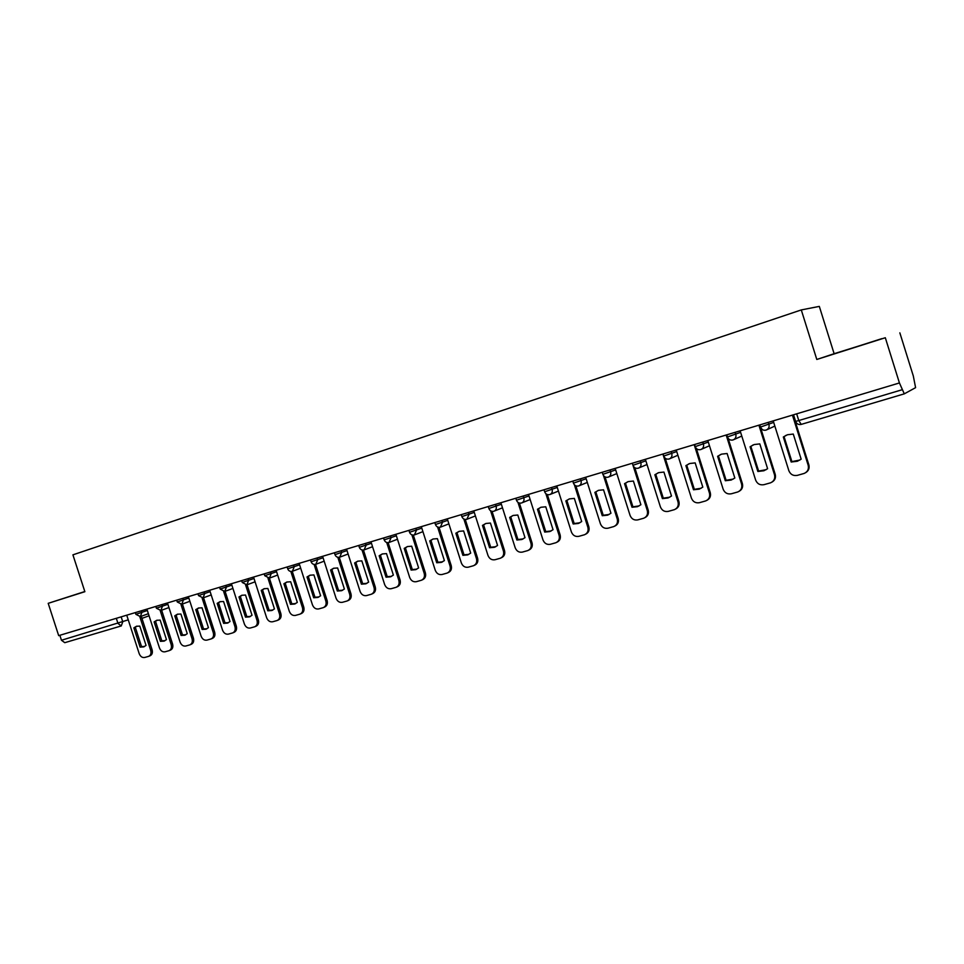 <?xml version="1.0" encoding="UTF-8"?>
<svg xmlns="http://www.w3.org/2000/svg" width="964" height="964" viewBox="0 0 964 964"><rect width="100%" height="100%" fill="white"/><g stroke="black" fill="none" stroke-linecap="round" stroke-linejoin="round"><path stroke-width="1.45" d="M885.314 337.737L834.125 353.704L819.316 306.395L801.289 309.926L816.797 359.464L885.314 337.737L899.424 382.949L58.684 635.638L48.2 603.331L84.868 591.703L72.915 554.842L801.289 309.926M899.846 332.845L913.306 375.972L915.595 387.649L904.292 393.842L899.424 382.949M121.103 625.985L64.769 642.687L61.467 640.253L128.26 619.852M59.852 635.288L61.467 640.253M84.808 591.534L48.2 603.331M834.125 353.704L816.797 359.464M833.161 354.186L881.771 338.665L833.161 354.186M84.82 591.571L68.613 596.788L84.844 591.655M773.212 420.882L788.865 470.721C790.48 474.517 793.312 476.059 797.373 475.36L804.217 473.42C807.687 471.77 809.013 469.058 808.181 465.287L792.432 415.11M791.179 462.009L797.385 461.25L801.156 459.165L793.276 434.065L787.455 434.752L783.322 436.993L791.179 462.009L791.89 461.599L784.057 436.632L786.154 435.27M805.699 472.649C808.615 470.83 809.664 468.239 808.868 464.877L793.179 414.882M791.89 461.599L799.879 460.045M784.057 436.632L783.322 436.993M740.135 430.824L755.631 480.072C757.222 483.832 760.006 485.362 763.97 484.675L770.634 482.795C774.032 481.181 775.321 478.506 774.502 474.77L758.909 425.184M757.861 471.48L763.898 470.757L767.609 468.709L759.813 443.898L754.137 444.549L750.088 446.754L757.861 471.48L758.62 471.071L750.86 446.392L753.053 444.97M761.126 429.474L761.861 429.245M772.007 482.084C774.96 480.337 776.032 477.758 775.225 474.348L760.403 427.173L762.343 429.619M758.62 471.071L766.175 469.685M750.86 446.392L750.088 446.754M707.829 440.536L723.157 489.218C724.735 492.929 727.459 494.448 731.327 493.785L737.822 491.953C741.159 490.375 742.413 487.736 741.593 484.024L726.169 435.017M725.314 480.735L731.182 480.048L734.833 478.024L727.109 453.514L721.59 454.128L717.614 456.297L725.314 480.735L726.121 480.313L718.433 455.924L720.674 454.478M739.111 491.303C742.099 489.604 743.184 487.037 742.376 483.603L728.121 438.295M726.121 480.313L733.267 479.084M718.433 455.924L717.614 456.297M676.246 450.031L691.429 498.147C692.971 501.822 695.646 503.329 699.442 502.69L705.769 500.894C709.034 499.352 710.263 496.749 709.444 493.074L694.176 444.645M693.502 489.772L699.213 489.134L702.804 487.133L695.164 462.901L689.778 463.491L685.886 465.624L693.502 489.772L694.345 489.338L686.742 465.238L689.019 463.768M706.986 500.292C709.986 498.653 711.071 496.099 710.263 492.64L696.357 448.501M694.345 489.338L701.153 488.242M686.742 465.238L685.886 465.624M645.374 459.31L660.4 506.883C661.931 510.51 664.558 512.017 668.257 511.39L674.439 509.643C677.632 508.124 678.825 505.558 678.017 501.931L662.895 454.044M662.401 498.617L667.968 498.002L671.498 496.026L663.931 472.071L658.677 472.637L654.857 474.746L662.401 498.617L663.292 498.171L655.773 474.336L658.063 472.866M675.595 509.064C678.596 507.486 679.692 504.955 678.885 501.473L665.256 458.274M663.292 498.171L669.775 497.183M655.773 474.336L654.857 474.746M615.189 468.384L630.07 515.415C631.589 519.006 634.155 520.5 637.782 519.885L643.807 518.198C646.94 516.716 648.109 514.173 647.29 510.571L633.047 465.492M631.998 507.257L637.421 506.678L640.891 504.738L633.408 481.048L628.275 481.578L624.527 483.651L631.998 507.257L632.926 506.811L625.479 483.241L627.769 481.759M644.916 517.644C647.916 516.114 649.013 513.607 648.206 510.113L634.806 467.733M632.926 506.811L639.12 505.919M625.479 483.241L624.527 483.651M585.666 477.252L600.403 523.765C601.898 527.32 604.416 528.802 607.971 528.212L613.851 526.549C616.924 525.103 618.057 522.596 617.249 519.03L603.5 475.589M602.259 515.716L607.549 515.162L610.959 513.246L603.548 489.82L598.536 490.327L594.872 492.375L602.259 515.716L603.235 515.258L595.848 491.941L598.138 490.471M614.912 526.031C617.912 524.549 618.996 522.054 618.201 518.56L605.018 476.915M603.235 515.258L609.152 514.451M595.848 491.941L594.872 492.375M556.794 485.928L571.387 531.935C572.857 535.454 575.327 536.924 578.81 536.346L584.546 534.731C587.558 533.309 588.667 530.827 587.859 527.296L574.399 484.832M573.17 523.982L578.328 523.464L581.69 521.56L574.339 498.4L569.447 498.882L565.856 500.894L573.17 523.982L574.183 523.512L566.868 500.461L569.146 498.991M585.582 534.225C588.558 532.791 589.655 530.321 588.847 526.826L575.87 485.856M574.183 523.512L579.858 522.789M566.868 500.461L565.856 500.894M528.525 494.424L542.985 539.936C544.443 543.407 546.877 544.865 550.275 544.311L555.879 542.732C558.831 541.334 559.915 538.888 559.108 535.394L545.889 493.737M544.708 532.08L549.745 531.574L553.047 529.706L545.769 506.799L540.985 507.257L537.466 509.245L544.708 532.08L545.757 531.598L538.514 508.799L540.768 507.329M556.855 542.262L556.903 542.238C559.855 540.84 560.928 538.394 560.132 534.912L547.335 494.568M545.757 531.598L551.203 530.947M538.514 508.799L537.466 509.245M500.87 502.738L515.186 547.757C516.632 551.203 519.018 552.649 522.343 552.107L527.826 550.564C530.718 549.191 531.767 546.781 530.971 543.31L517.969 502.377M516.861 539.997L521.777 539.527L525.006 537.683L517.801 515.017L513.137 515.451L509.679 517.403L516.861 539.997L517.933 539.515L510.763 516.957L512.993 515.499M528.73 550.131L528.887 550.058C531.779 548.685 532.827 546.275 532.032 542.828L519.391 503.063M517.933 539.515L523.163 538.912M510.763 516.957L509.679 517.403M473.794 510.872L487.977 555.421C489.399 558.819 491.748 560.265 495.002 559.735L500.364 558.228C503.196 556.879 504.22 554.493 503.437 551.071L490.616 510.8M489.592 547.745L494.387 547.299L497.569 545.479L490.435 523.054L485.868 523.476L482.47 525.404L489.592 547.745L490.7 547.263L483.591 524.946L485.784 523.5M501.196 557.831L501.449 557.71C504.293 556.373 505.317 553.987 504.521 550.564L492.05 511.354M490.7 547.263L495.725 546.721M483.591 524.946L482.47 525.404M447.284 518.837L461.334 562.916C462.744 566.29 465.046 567.712 468.239 567.193L473.481 565.723C476.264 564.41 477.252 562.048 476.469 558.662L463.841 519.006M462.889 555.336L467.576 554.915L470.709 553.119L463.636 530.935L459.165 531.333L455.839 533.225L462.889 555.336L464.021 554.842L456.984 532.755L459.153 531.333M474.24 565.374L474.601 565.205C477.373 563.892 478.373 561.542 477.59 558.156L465.263 519.451M464.021 554.842L468.878 554.348M456.984 532.755L455.839 533.225M421.328 526.645L435.246 570.266C436.632 573.592 438.897 575.014 442.03 574.508L447.151 573.074C449.875 571.785 450.851 569.459 450.068 566.085L437.596 527.019M436.74 562.771L441.319 562.374L444.392 560.602L437.391 538.647L433.017 539.021L429.751 540.888L436.74 562.771L437.909 562.265L430.932 540.418L433.053 539.009M447.862 572.749L448.296 572.556C451.019 571.266 451.996 568.941 451.212 565.579L439.03 527.368M437.909 562.265L442.584 561.831M430.932 540.418L429.751 540.888M395.891 534.285L409.688 577.46C411.062 580.762 413.279 582.172 416.352 581.678L421.352 580.268C424.027 579.003 424.979 576.701 424.208 573.375L411.893 534.839M411.122 570.061L415.604 569.676L418.629 567.929L411.688 546.202L407.398 546.564L404.205 548.396L411.122 570.061L412.315 569.543L405.41 547.926L407.495 546.528M422.015 579.979L422.533 579.75C425.208 578.472 426.16 576.183 425.377 572.857L413.327 535.092M412.315 569.543L416.822 569.146M405.41 547.926L404.205 548.396M370.971 541.78L384.636 584.509C385.998 587.775 388.179 589.173 391.191 588.703L396.084 587.317C398.71 586.076 399.638 583.798 398.867 580.497L386.709 542.479M386.034 577.195L390.408 576.821L393.372 575.098L386.504 553.601L382.31 553.938L379.165 555.758L386.034 577.195L387.239 576.677L380.394 555.276L382.443 553.902M396.71 587.052L397.288 586.787C399.915 585.546 400.843 583.28 400.072 579.979L388.131 542.66M387.239 576.677L391.601 576.315M380.394 555.276L379.165 555.758M346.546 549.119L360.09 591.414C361.44 594.655 363.585 596.041 366.525 595.583L371.333 594.234C373.899 593.005 374.803 590.763 374.032 587.486L362.018 549.962M361.428 584.184L365.718 583.835L368.634 582.136L361.825 560.855L357.716 561.181L354.632 562.964L361.428 584.184L362.669 583.666L355.885 562.47L357.897 561.12M371.911 593.981L372.562 593.691C375.129 592.474 376.032 590.233 375.261 586.968L363.452 550.058M362.669 583.666L366.886 583.341M355.885 562.47L354.632 562.964M322.603 556.312L336.038 598.186C337.364 601.391 339.473 602.777 342.365 602.319L347.064 601.006C349.595 599.801 350.474 597.584 349.703 594.342L337.822 557.276M337.328 591.04L341.521 590.703L344.389 589.028L337.629 567.965L333.604 568.266L330.592 570.025L337.328 591.04L338.593 590.51L331.869 569.531L333.833 568.194M347.606 600.765L348.317 600.464C350.836 599.259 351.715 597.041 350.956 593.812L339.256 557.3M338.593 590.51L342.654 590.221M331.869 569.531L330.592 570.025M299.141 563.374L312.444 604.826C313.758 608.007 315.831 609.369 318.674 608.935L323.277 607.645C325.748 606.464 326.615 604.271 325.844 601.054L314.095 564.434M313.698 597.752L317.795 597.439L320.614 595.788L313.915 574.93L309.974 575.219L307.01 576.954L313.698 597.752L314.975 597.222L308.311 576.46L310.239 575.147M323.771 607.428L324.543 607.091C327.025 605.91 327.881 603.729 327.121 600.524L315.529 564.386M314.975 597.222L318.915 596.969M308.311 576.46L307.01 576.954M276.126 570.29L289.321 611.333C290.622 614.478 292.658 615.839 295.442 615.418L299.949 614.152C302.383 612.996 303.214 610.814 302.455 607.645L290.839 571.447M290.513 604.344L294.538 604.054L297.31 602.416L290.67 581.762L286.802 582.039L283.898 583.75L290.513 604.344L291.827 603.813L285.211 583.244L287.103 581.943M300.419 613.947L301.238 613.598C303.672 612.441 304.516 610.272 303.756 607.103L292.261 571.327M291.827 603.813L295.635 603.585M285.211 583.244L283.898 583.75M253.556 577.075L266.63 617.719C267.92 620.84 269.92 622.19 272.655 621.768L277.066 620.539C279.464 619.394 280.271 617.249 279.524 614.092L268.016 578.316M267.787 610.802L271.728 610.525L274.451 608.911L267.872 588.462L264.088 588.727L261.232 590.414L267.787 610.802L269.113 610.272L262.557 589.896L264.413 588.63M277.512 620.346L278.391 619.985C280.777 618.84 281.584 616.695 280.837 613.55L269.39 578.147M269.113 610.272L272.8 610.067M262.557 589.896L261.232 590.414M231.408 583.726L244.374 623.985C245.651 627.07 247.628 628.42 250.303 628.01L254.629 626.793C256.978 625.672 257.774 623.551 257.027 620.43L245.627 585.04M245.495 617.153L249.351 616.876L252.026 615.285L245.507 595.029L241.795 595.282L238.988 596.945L245.495 617.153L246.832 616.599L240.337 596.427L242.145 595.174M255.05 626.624L255.966 626.239C258.316 625.118 259.111 622.997 258.352 619.876L247.061 584.787L255.074 581.81M246.832 616.599L250.411 616.43M240.337 596.427L238.988 596.945M209.694 590.257L222.539 630.131C223.805 633.191 225.745 634.517 228.372 634.131L232.613 632.938C234.927 631.842 235.698 629.733 234.951 626.636L223.672 591.631M223.624 623.371L227.396 623.118L230.022 621.539L223.564 601.476L219.925 601.717L217.165 603.356L223.624 623.371L224.986 622.816L218.539 602.837L220.31 601.608M233.011 632.77L233.975 632.384C236.276 631.275 237.048 629.179 236.3 626.094L225.106 591.318M224.986 622.816L228.444 622.672M218.539 602.837L217.165 603.356M188.378 596.656L201.115 636.168C202.368 639.192 204.272 640.518 206.862 640.132L211.02 638.963C213.285 637.879 214.032 635.806 213.297 632.733L202.127 598.09M202.151 629.468L205.862 629.227L208.441 627.684L202.03 607.802L198.464 608.031L195.764 609.646L202.151 629.468L203.537 628.914L197.15 609.128L198.873 607.91M211.393 638.819L212.393 638.397C214.647 637.325 215.406 635.24 214.659 632.179L203.549 597.728M203.537 628.914L206.898 628.793M197.15 609.128L195.764 609.646M167.447 602.946L180.087 642.084C181.316 645.085 183.208 646.398 185.739 646.025L189.824 644.88C192.041 643.819 192.776 641.759 192.041 638.722L180.967 604.428M181.087 635.457L184.727 635.24L187.257 633.71L180.907 614.02L177.4 614.225L174.749 615.827L181.087 635.457L182.485 634.902L176.147 615.297L177.834 614.104M190.173 644.735L191.209 644.314C193.427 643.253 194.162 641.193 193.427 638.156L182.413 604.03M182.485 634.902L185.739 634.794M176.147 615.297L174.749 615.827M146.914 609.128L159.446 647.892C160.663 650.869 162.518 652.17 165.013 651.809L169.013 650.688C171.194 649.64 171.917 647.603 171.182 644.591L160.205 610.646M160.41 641.337L163.976 641.132L166.459 639.614L160.157 620.105L156.722 620.31L154.12 621.888L160.41 641.337L161.819 640.783L155.541 621.358L157.18 620.177M169.339 650.555L170.411 650.122C172.592 649.073 173.315 647.037 172.58 644.036L161.651 610.212M161.819 640.783L164.977 640.686M155.541 621.358L154.12 621.888M126.742 615.189L139.178 653.604C140.383 656.544 142.214 657.846 144.66 657.484L148.577 656.388C150.721 655.351 151.432 653.351 150.697 650.363L139.828 616.731M140.105 647.109L143.6 646.916L146.046 645.422L139.804 626.094L136.43 626.287L133.863 627.841L140.105 647.109L141.527 646.555L135.297 627.299L136.9 626.142M148.902 656.267L149.998 655.821C152.143 654.785 152.842 652.773 152.107 649.796L141.274 616.273M141.527 646.555L144.6 646.483M135.297 627.299L133.863 627.841M135.9 614.321L147.359 610.501M141.334 610.802L141.877 612.465L140.346 616.611M156.385 608.188L167.893 604.332M161.88 604.621L162.422 606.308L160.855 610.489M176.677 600.174L177.256 601.97L188.823 598.054M182.811 598.331L183.353 600.042L181.798 604.247L177.256 601.97M197.933 593.788L198.524 595.595L210.14 591.655M204.127 591.92L204.681 593.643L203.043 597.921M220.166 589.064L231.866 585.136M225.865 585.389L226.42 587.124L224.733 591.45M242.253 582.449L254.014 578.496M248.013 578.737L248.579 580.485L246.844 584.859M264.763 575.701L276.584 571.724M270.595 571.953L271.173 573.713L269.438 578.123L264.775 575.737L264.172 573.881M287.706 568.808L299.599 564.82M293.622 565.024L294.201 566.82L292.369 571.291M311.107 561.795L323.073 557.77M317.108 557.963L317.686 559.771L315.818 564.302M334.978 554.637L347.016 550.589M341.063 550.769L341.654 552.589L339.726 557.18M359.343 547.335L371.441 543.262M365.513 543.419L366.091 545.263L364.115 549.902M384.19 539.888L396.361 535.779M390.444 535.924L391.047 537.792L389.01 542.491M409.555 532.285L421.798 528.139M415.906 528.272L416.508 530.152L414.412 534.912M435.451 524.512L447.766 520.343M441.898 520.464L442.5 522.368L440.355 527.188M461.889 516.584L474.276 512.39M468.432 512.487L469.046 514.414L466.841 519.295M488.881 508.498L501.352 504.256M495.532 504.341L496.159 506.281C496.689 508.667 495.966 510.305 493.966 511.209L493.881 511.233M516.463 500.22L529.019 495.954M523.223 496.014L523.85 497.978C524.392 500.388 523.633 502.051 521.596 502.967L521.512 502.991M544.636 491.773L557.276 487.459M551.516 487.519L552.155 489.495C552.697 491.941 551.914 493.616 549.829 494.556L549.745 494.58M573.435 483.133L586.148 478.783M580.436 478.819L581.075 480.831C581.617 483.289 580.822 485 578.689 485.952L578.605 485.977M602.874 474.312L615.671 469.914M609.995 469.938L610.646 471.962C611.188 474.457 610.369 476.192 608.188 477.156L608.103 477.18M632.974 465.287L645.856 460.84M640.229 460.852L640.879 462.901C641.422 465.419 640.59 467.178 638.361 468.167L638.264 468.191M663.762 456.056L676.728 451.562M671.149 451.562L671.8 453.634C672.354 456.189 671.486 457.96 669.209 458.972L669.112 458.997M695.249 446.609L708.311 442.066M702.78 442.054L703.443 444.151C703.997 446.73 703.105 448.537 700.78 449.561L700.671 449.598M727.446 436.957L740.617 432.354M735.146 432.33L735.809 434.451C736.376 437.053 735.46 438.885 733.074 439.933L732.965 439.97M760.379 427.088L773.694 422.401M768.284 422.365L768.959 424.522C769.513 427.148 768.573 429.004 766.139 430.077L766.019 430.113M121.163 616.864L122.777 621.84L121.235 625.949L117.97 623.419L116.319 618.322M149.059 615.779L141.949 618.382L149.071 615.779M795.481 421.328L795.601 421.401C796.698 423.931 798.554 424.931 801.205 424.401L904.232 393.866L801.205 424.401L798.77 420.545L902.039 389.769M727.471 437.041L728.157 438.343M793.529 414.773L795.601 421.401L798.77 420.545L796.674 413.833M808.868 464.877L808.181 465.287M775.225 474.348L774.502 474.77M742.376 483.603L741.593 484.024M710.263 492.64L709.444 493.074M678.885 501.473L678.017 501.931M648.206 510.113L647.29 510.571M618.201 518.56L617.249 519.03M588.847 526.826L587.859 527.296M560.132 534.912L559.108 535.394M532.032 542.828L530.971 543.31M504.521 550.564L503.437 551.071M477.59 558.156L476.469 558.662M451.212 565.579L450.068 566.085M425.377 572.857L424.208 573.375M400.072 579.979L398.867 580.497M375.261 586.968L374.032 587.486M350.956 593.812L349.703 594.342M327.121 600.524L325.844 601.054M303.756 607.103L302.455 607.645M280.837 613.55L279.524 614.092M258.352 619.876L257.027 620.43M236.3 626.094L234.951 626.636M214.659 632.179L213.297 632.733M193.427 638.156L192.041 638.722M172.58 644.036L171.182 644.591M152.107 649.796L150.697 650.363M759.777 424.919L760.476 427.16C761.584 429.727 763.476 430.703 766.139 430.077M767.019 429.667L774.851 426.1M726.796 434.836L727.495 437.041C728.591 439.584 730.459 440.548 733.074 439.933M694.586 444.512L695.273 446.706C696.357 449.212 698.201 450.164 700.78 449.561M663.099 453.984L663.786 456.141C664.859 458.623 666.666 459.563 669.209 458.972M632.324 463.226L632.999 465.371C634.059 467.817 635.854 468.745 638.361 468.167M602.235 472.276L602.898 474.384C603.946 476.806 605.717 477.734 608.188 477.156M572.797 481.12L573.46 483.217C574.496 485.603 576.243 486.519 578.689 485.952M544.009 489.772L544.66 491.845C545.696 494.207 547.407 495.11 549.829 494.556M515.836 498.243L516.487 500.292C517.499 502.63 519.198 503.521 521.596 502.967M488.254 506.534L488.905 508.558C489.905 510.872 491.592 511.751 493.966 511.209M461.262 514.643L461.901 516.656C462.901 518.945 464.564 519.813 466.913 519.271M434.824 522.584L435.463 524.573C436.451 526.838 438.102 527.706 440.428 527.163M408.941 530.369L409.567 532.345C410.543 534.574 412.182 535.43 414.484 534.899M383.588 537.984L384.202 539.936C385.166 542.154 386.793 542.997 389.07 542.467M358.741 545.455L359.355 547.395C360.307 549.576 361.922 550.408 364.175 549.89M334.388 552.782L335.002 554.698C335.942 556.855 337.545 557.686 339.786 557.156M310.516 559.951L311.131 561.843C312.059 563.988 313.649 564.808 315.867 564.289M287.115 566.977L287.718 568.856C288.646 570.989 290.224 571.785 292.429 571.278M241.663 580.641L242.265 582.485L246.892 584.847M219.599 587.281L220.178 589.1L224.781 591.438M155.819 606.44L156.397 608.224L160.904 610.477M135.346 612.598L135.912 614.357L140.395 616.599M733.869 439.584L741.786 436.053M701.491 449.248L709.468 445.766M669.86 458.695L677.897 455.249M638.939 467.914L647.025 464.515M608.73 476.939L616.827 473.577M579.183 485.748L587.305 482.422M550.287 494.375L558.421 491.086M522.006 502.798L530.152 499.545M494.339 511.053L502.497 507.823M467.263 519.126L475.409 515.933M440.753 527.031L448.887 523.874M414.785 534.779L422.919 531.646M389.36 542.358L397.469 539.25M364.452 549.781L372.538 546.709M340.039 557.059L348.112 554.011M316.108 564.193L324.169 561.168M292.646 571.194L300.684 568.182M269.655 578.051L277.656 575.062M224.974 591.366L232.927 588.438M198.524 595.595L203.091 597.909M203.259 597.837L211.2 594.933M181.967 604.187L189.872 601.295M161.06 610.417L168.941 607.549M140.539 616.538L148.384 613.694M64.769 642.687L121.331 625.913M798.084 460.84L797.385 461.25M764.645 470.348L763.898 470.757M731.977 479.626L731.182 480.048M700.057 488.7L699.213 489.134M668.859 497.557L667.968 498.002M638.349 506.221L637.421 506.678M608.513 514.704L607.549 515.162M579.34 522.994L578.328 523.464M550.781 531.104L549.745 531.574M522.837 539.033L521.777 539.527M495.484 546.805L494.387 547.299M468.709 554.408L467.576 554.915M442.476 561.867L441.319 562.374M416.785 569.158L415.604 569.676M391.577 576.327L390.408 576.821M366.814 583.377L365.718 583.835M342.545 590.281L341.521 590.703M318.759 597.053L317.795 597.439M295.442 603.681L294.538 604.054M272.571 610.188L271.728 610.525M250.146 616.562L249.351 616.876M228.155 622.816L227.396 623.118M206.573 628.95L205.862 629.227M185.389 634.963L184.727 635.24M164.603 640.879L163.976 641.132M144.202 646.675L143.6 646.916"/></g></svg>
